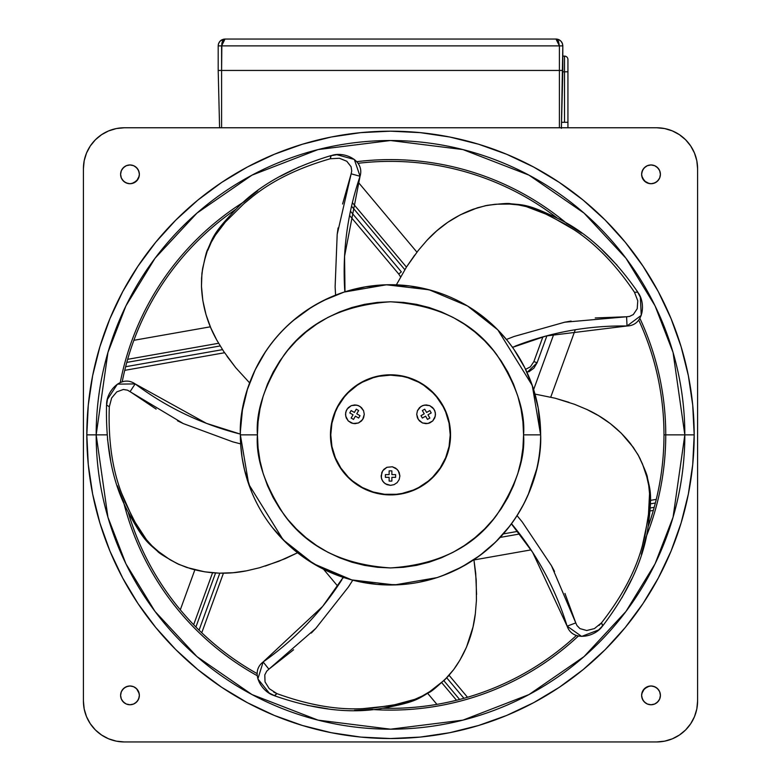 <?xml version="1.0" encoding="UTF-8"?>
<svg xmlns="http://www.w3.org/2000/svg" width="781" height="781" viewBox="0 0 781 781"><rect width="100%" height="100%" fill="white"/><g stroke="black" fill="none" stroke-linecap="round" stroke-linejoin="round"><path stroke-width="1.17" d="M650.495 500.387L656.265 499.371L650.495 500.387M449.075 675.292L467.516 697.277L449.075 675.292M223.425 573.205L201.752 632.756L223.425 573.205M224.557 352.748L124.735 370.35L224.557 352.748M399.169 273.692L398.749 274.053L349.576 215.449L398.749 274.053L401.356 271.856L350.444 211.173L401.356 271.856L398.749 274.053L400.585 276.874M527.058 372.478L537.094 362.765L546.915 335.781L537.094 362.765L533.882 361.593L542.883 336.875L533.882 361.593L537.094 362.765L533.892 368.163L528.825 371.844M139.369 695.373A9.382 9.382 0 0 1 129.988 704.755A9.382 9.382 0 0 1 120.596 695.373L121.319 691.781L123.349 688.735L126.395 686.704L129.988 685.991L133.571 686.704L136.616 688.735L138.657 691.781L139.369 695.373L138.657 698.966L136.616 702.012L133.571 704.042L129.988 704.755L126.395 704.042L123.349 702.012L121.319 698.966L120.596 695.373A9.382 9.382 0 0 1 129.988 685.991A9.382 9.382 0 0 1 139.369 695.373M660.404 695.373A9.382 9.382 0 0 1 651.012 704.755A9.382 9.382 0 0 1 641.631 695.373L642.343 691.781L644.384 688.735L647.429 686.704L651.012 685.991L654.605 686.704L657.651 688.735L659.681 691.781L660.404 695.373L659.681 698.966L657.651 702.012L654.605 704.042L651.012 704.755L647.429 704.042L644.384 702.012L642.343 698.966L641.631 695.373A9.382 9.382 0 0 1 651.012 685.991A9.382 9.382 0 0 1 660.404 695.373M660.404 174.339A9.382 9.382 0 0 1 651.012 183.72A9.382 9.382 0 0 1 641.631 174.339L642.343 170.746L644.384 167.71L647.429 165.67L651.012 164.957L654.605 165.67L657.651 167.71L659.681 170.746L660.404 174.339L659.681 177.931L657.651 180.977L654.605 183.008L651.012 183.72L647.429 183.008L644.384 180.977L642.343 177.931L641.631 174.339A9.382 9.382 0 0 1 651.012 164.957A9.382 9.382 0 0 1 660.404 174.339M139.369 174.339A9.382 9.382 0 0 1 129.988 183.72A9.382 9.382 0 0 1 120.596 174.339L121.319 170.746L123.349 167.71L126.395 165.67L129.988 164.957L133.571 165.67L136.616 167.71L138.657 170.746L139.369 174.339L138.657 177.931L136.616 180.977L133.571 183.008L129.988 183.72L126.395 183.008L123.349 180.977L121.319 177.931L120.596 174.339A9.382 9.382 0 0 1 129.988 164.957A9.382 9.382 0 0 1 139.369 174.339M86.818 434.861L96.17 434.861L107.944 352.446L125.926 305.879L155.029 258.257L196.968 213.096L251.99 175.149L318.052 149.581L390.5 140.521L462.948 149.581L529.01 175.149L584.032 213.096L625.971 258.257L655.074 305.879L673.056 352.446L684.83 434.861L694.182 434.861A303.682 303.682 0 0 1 390.5 738.533A303.682 303.682 0 0 1 86.818 434.861L88.282 405.095L92.656 375.612L99.9 346.705L109.936 318.648L122.676 291.704L138.003 266.145L155.751 242.208L175.764 220.125L197.847 200.112L221.784 182.354L247.343 167.036L274.287 154.296L302.345 144.251L331.251 137.017L360.734 132.643L390.5 131.179L420.266 132.643L449.749 137.017L478.655 144.251L506.713 154.296L533.657 167.036L559.216 182.354L583.153 200.112L605.236 220.125L625.249 242.208L642.997 266.145L658.324 291.704L671.064 318.648L681.1 346.705L688.344 375.612L692.718 405.095L694.182 434.861L692.718 464.627L688.344 494.1L681.1 523.016L671.064 551.074L658.324 578.008L642.997 603.576L625.249 627.514L605.236 649.597L583.153 669.61L559.216 687.358L533.657 702.675L506.713 715.425L478.655 725.461L449.749 732.705L420.266 737.079L390.5 738.533L360.734 737.079L331.251 732.705L302.345 725.461L274.287 715.425L247.343 702.675L221.784 687.358L197.847 669.61L175.764 649.597L155.751 627.514L138.003 603.576L122.676 578.008L109.936 551.074L99.9 523.016L92.656 494.1L88.282 464.627L86.818 434.861A303.682 303.682 0 0 1 390.5 131.179A303.682 303.682 0 0 1 694.182 434.861L684.83 434.861A294.33 294.33 0 0 1 390.5 729.19A294.33 294.33 0 0 1 96.17 434.861L106.997 434.861L96.17 434.861A294.33 294.33 0 0 1 390.5 140.521A294.33 294.33 0 0 1 684.83 434.861L665.754 434.861A275.254 275.254 0 0 1 646.16 536.84A275.254 275.254 0 0 0 665.754 434.861L684.83 434.861L673.056 517.276L655.074 563.833L625.971 611.455L584.032 656.616L529.01 694.563L462.948 720.131L390.5 729.19L318.052 720.131L251.99 694.563L196.968 656.616L155.029 611.455L125.926 563.833L107.944 517.276L96.17 434.861L86.818 434.861M86.818 435.124A303.682 303.682 0 0 0 88.263 464.392M88.302 464.851A303.682 303.682 0 0 0 92.636 494.002M92.675 494.197A303.682 303.682 0 0 0 109.867 550.898M110.004 551.24A303.682 303.682 0 0 0 155.673 627.416M155.829 627.602A303.682 303.682 0 0 0 197.759 669.532M197.944 669.678A303.682 303.682 0 0 0 274.121 715.347M274.453 715.494A303.682 303.682 0 0 0 331.154 732.685M331.349 732.724A303.682 303.682 0 0 0 360.5 737.049M360.968 737.098A303.682 303.682 0 0 0 390.236 738.533M390.764 738.533A303.682 303.682 0 0 0 420.032 737.098M420.5 737.049A303.682 303.682 0 0 0 449.651 732.724M449.846 732.685A303.682 303.682 0 0 0 506.547 715.494M506.879 715.347A303.682 303.682 0 0 0 583.056 669.678M583.241 669.532A303.682 303.682 0 0 0 625.171 627.602M625.327 627.416A303.682 303.682 0 0 0 670.996 551.24M671.133 550.898A303.682 303.682 0 0 0 688.325 494.197M688.364 494.002A303.682 303.682 0 0 0 692.698 464.851M692.737 464.392A303.682 303.682 0 0 0 694.182 435.124M578.34 636.056A275.254 275.254 0 0 1 372.517 709.519A275.254 275.254 0 0 0 578.34 636.056M257.193 675.672A275.254 275.254 0 0 1 123.72 502.632A275.254 275.254 0 0 0 257.193 675.672M663.987 434.861L665.754 434.861A275.254 275.254 0 0 0 639.893 318.384A275.254 275.254 0 0 1 665.754 434.861L663.987 434.861A273.487 273.487 0 0 0 638.76 320.151A273.487 273.487 0 0 1 663.977 436.96A273.487 273.487 0 0 0 663.987 434.861M392.599 708.328A273.487 273.487 0 0 0 576.31 635.529A273.487 273.487 0 0 1 388.401 708.328A273.487 273.487 0 0 0 392.599 708.328M648.201 526.423A273.487 273.487 0 0 0 663.977 436.96A273.487 273.487 0 0 1 648.201 526.423M128.201 512.258A273.487 273.487 0 0 0 257.076 673.583A273.487 273.487 0 0 1 128.201 512.258M383.051 708.24A273.487 273.487 0 0 0 388.401 708.328A273.487 273.487 0 0 1 383.051 708.24M447.982 452.228A60.049 60.049 0 0 0 450.549 434.88A60.049 60.049 0 0 1 390.5 494.91A60.049 60.049 0 0 1 330.451 434.861A60.049 60.049 0 0 0 357.083 484.757M357.19 484.825A60.049 60.049 0 0 0 367.5 490.331L357.132 484.786L348.033 477.318L352.407 481.281M367.539 490.351A60.049 60.049 0 0 0 373.006 492.303M373.123 492.342A60.049 60.049 0 0 0 440.396 468.268M440.464 468.17A60.049 60.049 0 0 0 445.971 457.861M445.99 457.822A60.049 60.049 0 0 0 447.952 452.355M538.373 408.873L537.679 405.232M419.114 582.236L436.891 577.647C519.326 549.228 542.463 473.364 540.637 434.861A150.137 150.137 0 0 1 436.891 577.647A150.137 150.137 0 0 1 240.363 434.861A150.137 150.137 0 0 1 344.109 292.074L344.938 291.801L344.109 292.074C261.674 320.483 238.537 396.348 240.363 434.861L257.427 434.861C255.651 411.724 264.525 385.111 284.04 355.013C307.148 322.719 342.634 304.971 390.5 301.788C438.366 304.971 473.852 322.719 496.96 355.013C516.475 385.111 525.349 411.724 523.573 434.861L540.637 434.861L532.261 385.433L497.848 329.894L467.507 305.976L429.228 289.81L386.419 284.782L344.109 292.074A150.137 150.137 0 0 1 540.637 434.861L538.207 407.946L532.954 387.454L524.881 367.91L514.132 349.683M512.502 347.36L513.254 346.901L512.414 347.233M493.807 325.921L494.5 326.585M482.238 316.012A150.137 150.137 0 0 0 482.15 315.944L484.376 317.691M470.416 307.763L476.283 311.639M479.876 314.226L482.062 315.875M504.477 337.138A150.137 150.137 0 0 0 489.98 322.407M528.171 494.763L536.684 469.088M529.323 492.03L532.857 482.56M516.3 516.807L517.256 515.304M511.448 523.817L515.519 517.988M532.681 552.392L511.409 523.866L532.671 552.382L567.133 626.167L575.773 622.906L564.956 593.453M526.033 499.44L525.593 500.367M532.076 484.816L529.352 491.962M536.069 471.597L534.145 478.519M344.938 291.801L344.567 256.217L360.051 176.262L351.147 173.821L342.586 204.007M431.258 290.366L409.615 285.944L387.561 284.753L365.567 286.812L344.109 292.074L323.158 300.675L311.844 306.972L292.699 320.952M487.774 320.493L479.534 313.972M468.727 306.718L489.199 321.723M497.848 329.894L487.822 320.532M571.087 321.05L564.683 322.202L514.074 336.474L506.43 339.462L507.308 340.545L497.312 329.348M512.473 347.32L508.187 341.639M318.814 302.94L319.771 302.423M321.713 301.407L322.875 300.822M305.683 310.975L307.548 309.725M297.746 316.803L303.526 312.478M294.32 319.575L297.659 316.871M337.841 406.706L335.332 412.007L331.935 423.204L330.783 434.861L331.935 446.507L335.332 457.705L340.848 468.034L348.277 477.084L352.621 481.018L362.355 487.52L373.162 492.001L384.642 494.285L396.357 494.285L402.147 493.426L413.354 490.029L418.645 487.52L428.378 481.018L432.723 477.084L440.152 468.034L445.668 457.705L449.065 446.507L450.217 434.861A59.717 59.717 0 0 0 443.159 406.696L436.657 396.973L432.723 392.638L423.673 385.209L418.645 382.192A59.717 59.717 0 0 0 362.345 382.202L357.327 385.209L348.277 392.638L344.343 396.973L337.841 406.706A59.717 59.717 0 0 0 330.783 434.861A59.717 59.717 0 0 1 390.5 375.144A59.717 59.717 0 0 1 450.217 434.861L449.065 423.204L445.668 412.007L443.159 406.706M440.172 401.717A59.717 59.717 0 0 0 423.644 385.189M357.356 385.189A59.717 59.717 0 0 0 340.828 401.717M562.291 43.267L560.807 41.042L562.291 43.267L562.808 45.874L562.808 70.446L559.401 70.446L559.401 127.762L559.401 70.446L562.808 70.446L561.412 127.762L562.808 45.874A6.824 6.824 0 0 0 562.779 45.2A6.824 6.824 0 0 1 562.808 45.874L559.401 45.874L559.401 70.446L221.599 70.446L221.599 127.762L221.599 45.874L559.401 45.874L558.405 41.051L555.984 39.05L225.016 39.05L555.984 39.05A6.824 6.824 0 0 1 562.515 43.892A6.824 6.824 0 0 0 555.994 39.05L559.401 45.874L559.401 70.446L218.192 70.446L219.588 127.762L218.192 70.446L221.599 70.446L221.863 43.267L222.595 41.051L225.016 39.05L223.678 39.177L225.016 39.05C220.867 39.45 218.592 41.725 218.192 45.874L218.192 70.446L218.192 45.874L562.808 45.874C562.408 41.725 560.133 39.45 555.984 39.05L555.984 39.05M561.549 122.305L567.933 122.305L567.933 71.803L567.933 122.305L564.517 122.305L564.517 71.803L567.933 71.803L567.933 59.522A3.417 3.417 0 0 0 564.517 56.115A3.417 3.417 0 0 1 567.933 59.522L567.933 71.803L564.517 71.803L564.517 56.115L564.517 71.803L562.779 71.803L564.517 71.803L564.517 122.305L561.549 122.305L561.402 128.309M564.517 56.115L562.808 56.115L564.517 56.115M567.933 122.305L567.933 127.762L567.933 122.305M558.6 39.567L560.817 41.051L558.6 39.567M224.342 39.177L222.595 41.051L221.599 45.874L218.192 45.874L218.319 44.546M222.4 39.567L220.183 41.051L218.719 43.248L220.183 41.051L223.678 39.177L221.628 39.948M218.563 43.629L218.368 44.302M221.599 45.874L225.016 39.05M122.227 381.733A273.487 273.487 0 0 1 235.833 209.308A273.487 273.487 0 0 0 122.227 381.733M358.128 163.297A273.487 273.487 0 0 1 388.401 161.384A273.487 273.487 0 0 0 358.128 163.297M416.722 414.301L417.435 417.894L419.475 420.939L422.521 422.97L426.104 423.683L429.696 422.97L432.742 420.939L434.773 417.894L435.495 414.301L434.773 410.708L432.742 407.662L429.696 405.632L426.104 404.919L422.521 405.632L419.475 407.662L417.435 410.708L416.722 414.301L417.435 410.708L420.891 406.501L424.278 405.095L429.696 405.632L433.914 409.088L435.31 412.466L435.31 416.127L432.742 420.939L427.939 423.507L422.521 422.97L418.304 419.514L416.722 414.301M429.853 418.05L427.48 419.417L425.606 416.166L422.355 418.04L420.988 415.677L424.239 413.803L422.365 410.552L424.727 409.185L426.611 412.436L429.862 410.562L431.219 412.924L427.968 414.799L429.853 418.05L427.968 414.799L431.219 412.924L429.862 410.562L426.611 412.436L424.727 409.185L422.365 410.552L424.239 413.803L420.988 415.677L422.355 418.04L425.606 416.166L427.48 419.417L429.853 418.05M418.645 382.192L407.838 377.721L402.147 376.296L390.5 375.144L378.853 376.296L373.162 377.721L362.355 382.192M364.278 414.301L363.565 417.894L361.525 420.939L358.479 422.97L354.896 423.683L351.304 422.97L348.258 420.939L346.227 417.894L345.505 414.301L346.227 410.708L348.258 407.662L351.304 405.632L354.896 404.919L358.479 405.632L361.525 407.662L363.565 410.708L364.278 414.301L363.565 410.708L360.109 406.501L356.722 405.095L351.304 405.632L347.086 409.088L345.69 412.466L345.69 416.127L348.258 420.939L353.061 423.507L358.479 422.97L362.696 419.514L364.278 414.301M399.882 475.971L399.169 479.563L397.138 482.609L394.093 484.64L390.5 485.362L386.907 484.64L383.861 482.609L381.831 479.563L381.118 475.971L382.7 470.758L386.907 467.302L392.335 466.774L397.138 469.342L399.169 472.388L399.882 475.971L398.3 470.758L395.713 468.17L392.335 466.774L386.907 467.302L383.861 469.342L381.831 472.388L381.294 477.806L382.7 481.184L385.287 483.781L390.5 485.362L394.093 484.64L397.138 482.609L399.169 479.563L399.882 475.971M356.273 409.185L358.635 410.552L356.761 413.803L360.012 415.677L358.645 418.04L355.394 416.166L353.52 419.417L351.147 418.05L353.032 414.799L349.781 412.924L351.138 410.562L354.389 412.436L356.273 409.185L354.389 412.436L351.138 410.562L349.781 412.924L353.032 414.799L351.147 418.05L353.52 419.417L355.394 416.166L358.645 418.04L360.012 415.677L356.761 413.803L358.635 410.552L356.273 409.185M385.384 477.337L385.384 474.614L389.133 474.614L389.133 470.855L391.867 470.855L391.867 474.614L395.616 474.614L395.616 477.337L391.867 477.337L391.867 481.096L389.133 481.096L389.133 477.337L385.384 477.337L389.133 477.337L389.133 481.096L391.867 481.096L391.867 477.337L395.616 477.337L395.616 474.614L391.867 474.614L391.867 470.855L389.133 470.855L389.133 474.614L385.384 474.614L385.384 477.337M443.159 463.016A59.717 59.717 0 0 0 450.217 434.861A59.717 59.717 0 0 1 390.5 494.568A59.717 59.717 0 0 1 330.783 434.861A59.717 59.717 0 0 0 337.841 463.016M340.828 467.995A59.717 59.717 0 0 0 357.356 484.532M362.345 487.51A59.717 59.717 0 0 0 418.655 487.51M423.644 484.532A59.717 59.717 0 0 0 440.172 467.995M447.972 417.425L445.98 411.88L447.972 417.425L450.266 428.974L450.266 440.748L449.397 446.576L445.98 457.842L440.435 468.219L432.967 477.318L436.921 472.954M432.967 392.394L428.593 388.44L432.967 392.394L440.435 401.493L445.98 411.88M427.285 387.386L425.079 385.755M373.064 377.389L367.519 379.371L378.785 375.954L390.5 374.802L402.215 375.954L413.481 379.371L423.868 384.926L428.593 388.44M348.033 392.394L344.079 396.758L348.033 392.394L357.132 384.926L367.519 379.371M343.025 398.076L341.404 400.282M333.028 452.287L335.02 457.842L333.028 452.287L330.734 440.748L330.734 428.974L331.603 423.146L333.028 417.425L337.538 406.55L344.079 396.758M353.715 482.326L355.921 483.956M407.936 492.323L413.481 490.341L402.215 493.758L396.387 494.627L384.613 494.627L378.785 493.758L367.519 490.341M437.975 471.636L439.596 469.44M450.217 434.861L449.924 440.709M390.5 494.568L384.642 494.285M330.783 434.861L331.076 429.003M390.5 375.144L396.357 375.436M157.469 551.181C158.484 552.821 165.494 557.175 178.507 564.253L190.798 568.724C209.162 573.879 227.769 574.582 246.601 570.813L259.634 567.728L246.601 570.813L233.226 572.717L219.236 573.166L204.759 571.838L186.669 567.445L177.141 563.579L169.594 559.44L158.523 551.581L151.934 545.773L146.438 539.651L133.18 519.277L121.602 493.26C112.249 468.971 108.149 440.142 109.311 406.774L111.654 397.968L116.769 391.886L123.349 389.465L127.508 390.168L130.076 391.623L156.141 409.098M265.286 566.059L285.182 558.669L297.561 552.772L278.846 561.275L259.634 567.728M177.512 420.783L183.369 423.614L232.699 441.821L240.636 443.891L242.071 457.432L244.57 470.142L251.492 491.581M261.342 511.399L261.655 511.926M272.618 527.829L274.941 530.699M285.797 542.463L291.918 548.086M287.945 544.513L286.442 543.088M284.948 541.623L284.382 541.067M245.712 474.565L246.347 476.82M647.4 477.679L647.42 477.747C647.537 475.805 644.423 468.161 638.057 454.786L630.745 443.94C618.923 428.974 604.279 417.474 586.824 409.449L574.474 404.285L586.824 409.449L598.763 415.775L610.351 423.634L621.276 433.211L633.332 447.406L638.78 456.133L642.451 463.914L646.785 476.781L648.699 485.352L649.548 493.533L648.298 517.813L642.372 545.665C635.666 570.813 622.037 596.547 601.477 622.857L594.409 628.607L586.697 630.511L579.951 628.607L576.993 625.591L575.773 622.906L576.993 625.591L579.961 628.598L586.697 630.511L594.409 628.607M568.919 402.313L555.135 398.212L534.995 394.093L555.135 398.212L574.474 404.285M537.348 403.601L538.324 408.6M554.539 571.438L551.464 565.708L522.255 521.981L517.051 515.636L523.846 503.833L529.303 492.089M540.52 428.935L540.325 425.245M538.451 409.342L536.811 401.2M205.052 258.511L207.834 249.207C206.614 250.642 204.642 258.667 201.928 273.223L201.478 286.295C202.24 305.351 207.326 323.266 216.737 340.018L223.688 351.45L216.737 340.018L210.792 327.883L206.038 314.714L202.826 300.539L201.478 286.295L201.566 278.163L202.65 268.371L205.032 258.511M227.027 356.312L235.764 367.734L249.637 382.905L235.764 367.734L223.688 351.45M254.528 371.209L255.416 369.335M256.344 367.46L255.914 368.32M351.099 166.753L351.733 170.932L351.147 173.821L351.733 170.932L351.099 166.753L346.784 161.247L351.118 166.753M338.075 227.935L337.187 234.388L335.117 286.93L335.596 295.12L335.098 295.325M265.638 351.489L263.636 354.574M255.807 368.534L252.341 376.091M207.805 250.301L211.29 242.237L215.419 235.13L225.406 221.999L243.643 203.929L251.863 197.173C272.071 180.762 298.225 167.954 330.314 158.748L339.423 158.26L346.784 161.247L339.423 158.26L330.314 158.748C298.225 167.954 272.071 180.762 251.863 197.173L243.643 203.929L225.406 221.999L215.419 235.13L211.29 242.237L207.805 250.301L207.863 249.149C213.242 236.858 213.389 232.767 237.19 208C259.185 185.341 290.376 167.905 330.773 155.663L330.314 158.748L331.124 155.692L336.826 154.697L354.34 159.451L360.051 176.262C364.991 159.754 343.152 150.938 331.124 155.692M510.618 203.763L510.686 203.773C508.87 203.05 500.641 203.646 485.948 205.569L473.384 209.171C455.489 215.8 440.035 226.168 427.002 240.284L418.274 250.437L427.002 240.284L436.706 230.883L447.767 222.302L460.253 214.863L477.464 207.785L487.451 205.305L495.984 204.222L509.563 204.075L518.311 204.895L526.355 206.623L549.063 215.312L573.713 229.555C595.561 243.701 615.818 264.622 634.504 292.299L637.774 300.802L637.208 308.729L633.313 314.548L629.535 316.432L626.596 316.764L595.239 317.955M414.682 255.114L406.52 266.956L396.377 284.84L406.52 266.956L418.274 250.437M431.161 290.337L427.763 289.419M411.216 286.158L405.456 285.465M409.264 285.905L411.07 286.139M453.605 669.678L456.104 666.154C466.687 650.28 473.091 632.805 475.336 613.729L476.43 600.384L475.336 613.729L473.013 627.036L466.472 647.224L459.921 660.14L453.615 669.678L444.614 679.958L448.841 675.516M476.586 594.487L475.707 573.283L473.921 559.684L476.225 580.107L476.43 600.384M311.287 633.079L315.797 628.383L268.908 669.171L263.138 661.966C249.442 672.412 261.918 692.386 274.443 695.607L269.25 693.059L257.876 678.923L263.138 661.966L268.908 669.171L266.731 671.172L264.788 674.921L266.731 671.172L268.908 669.171L293.578 649.782M351.44 579.824L352.778 580.176L348.355 587.087L315.797 628.373L348.355 587.087L352.778 580.176L376.979 584.383L399.208 584.735M442.505 575.695L445.941 574.377M460.478 567.68L467.731 563.609M444.604 679.958L429.823 691.556L422.267 696.027L414.75 699.356L391.271 705.673L362.95 708.64C336.962 710.036 308.27 705.028 276.894 693.606L269.24 688.657L265.042 681.911L264.779 674.911L265.042 681.911L269.24 688.657M463.035 566.303L461.278 567.26M459.423 568.236L460.273 567.797M386.263 584.93L383.403 584.823M343.679 577.501L342.888 578.174L343.386 577.403M398.32 584.784L393.692 584.959M256.08 501.734L256.578 502.72M244.59 470.201L247.557 480.764M241.817 455.694L242.071 457.432M241.104 449.719L241.212 450.754M240.636 443.891L240.558 442.505L240.636 443.891L232.699 441.821L183.369 423.614L127.508 390.168L123.339 389.485L116.769 391.886L111.654 397.968L109.311 406.774C108.149 440.142 112.249 468.971 121.602 493.26L125.497 503.159L137.046 526.091L146.438 539.651L151.934 545.773L158.523 551.581L157.44 551.171C147.414 542.248 143.577 540.852 127.371 510.559C112.62 482.648 105.669 447.591 106.519 405.388L107.466 399.325L117.404 384.145L135.152 383.91C120.977 374.109 105.845 392.15 106.646 405.056L106.519 405.407M240.353 434.021L240.499 441.099M206.399 423.341L135.152 383.91L130.076 391.623L135.152 383.91C166.246 407.135 200.444 423.634 237.736 433.416L206.399 423.341L240.372 434.099M242.891 462.274L242.686 461.161M251.14 490.702L248.641 484.025M285.27 327.776L284.509 328.528M311.795 307.011L303.418 312.556M409.371 583.798L409.996 583.719M377.047 584.383L386.575 584.94M343.298 577.393L350.073 579.443M265.677 351.44L255.192 369.813L247.392 389.475L242.432 410.035L240.411 431.092M272.589 527.8L286.822 543.449L303.116 556.941L321.137 568.012L340.545 576.437M442.456 575.714L461.737 567.016L479.602 555.691L495.701 541.975L509.71 526.121M107.495 439.01L110.609 460.185M117.365 485.743L123.837 502.603M130.788 516.963L135.074 524.402M157.498 551.21L158.523 551.581M164.264 555.887L165.474 556.736M170.707 560.123L179.65 564.712M106.646 405.056L109.311 406.774L106.646 405.056L107.466 399.325M237.736 433.416L239.494 433.865L237.736 433.416M540.637 434.861L523.573 434.861L522.928 421.818L521.015 408.893L517.842 396.231L513.439 383.93L507.865 372.127L501.148 360.929L493.367 350.435L484.601 340.76L474.916 331.993L464.431 324.213L453.234 317.496L441.421 311.912L429.13 307.519L416.458 304.346L403.543 302.423L390.5 301.788L377.457 302.423L364.542 304.346L351.87 307.519L339.579 311.912L327.766 317.496L316.569 324.213L306.084 331.993L296.399 340.76L287.633 350.435L279.852 360.929L273.135 372.127L267.561 383.93L263.158 396.231L259.985 408.893L258.072 421.818L257.427 434.861L258.072 447.904L259.985 460.819L263.158 473.491L267.561 485.782L273.135 497.585L279.852 508.792L287.633 519.277L296.399 528.952L306.084 537.728L316.569 545.509L327.766 552.216L339.579 557.8L351.87 562.203L364.542 565.376L377.457 567.289L390.5 567.933L403.543 567.289L416.458 565.376L429.13 562.203L441.421 557.8L453.234 552.216L464.431 545.509L474.916 537.728L484.601 528.952L493.367 519.277L501.148 508.792L507.865 497.585L513.439 485.782L517.842 473.491L521.015 460.819L522.928 447.904L523.573 434.861C525.349 457.988 516.475 484.601 496.96 514.699C473.852 546.993 438.366 564.741 390.5 567.933C342.634 564.741 307.148 546.993 284.04 514.699C264.525 484.601 255.651 457.988 257.427 434.861L240.363 434.861L248.739 484.279L283.152 539.817L313.493 563.736L351.772 579.912L394.581 584.94L436.911 577.637M432.967 477.318L423.868 484.786L413.481 490.341M348.033 477.318L340.565 468.219L335.02 457.842M621.901 597.846L631.829 578.877M641.386 554.227L646.053 536.791M648.874 521.093L649.772 512.551M644.667 469.918L644.188 468.522M640.332 459.13L637.403 453.741M602.629 625.806L598.597 629.964L581.64 636.408L567.133 626.167C572.844 642.421 595.688 636.73 602.629 625.806L601.477 622.857L602.932 625.601M599.037 625.444L601.477 622.857C622.037 596.547 635.666 570.813 642.372 545.665L645.038 535.366L649.177 510.022L649.548 493.533L648.699 485.352L646.785 476.781M517.051 515.645L522.255 521.981L551.464 565.708L575.773 622.906L567.133 626.167C555.633 589.099 537.67 555.652 513.244 525.818L511.516 523.719M299.094 166.988L279.92 176.496M257.701 190.818L243.672 202.181M232.162 213.233L226.412 219.607M202.65 268.371L201.849 274.453M335.605 295.12L335.117 286.93L337.187 234.388L351.147 173.821L360.051 176.262C347.565 213.008 342.439 250.633 344.665 289.126L344.841 291.83M617.019 265.149L602.053 249.852M581.562 233.138L566.42 223.307M552.352 215.781L544.513 212.286M637.657 292.123L634.504 292.299L637.657 292.123L640.361 297.239L641.25 315.358L627.026 325.98C644.257 325.579 645.897 302.091 637.657 292.123L637.56 291.762M502.388 203.968L500.904 203.987M494.685 204.329L484.757 205.872M506.43 339.462L514.074 336.474L564.683 322.211L626.596 316.764L627.026 325.98L626.596 316.764L629.535 316.432L633.303 314.538L637.208 308.729L637.774 300.802L634.504 292.299C615.818 264.622 595.561 243.701 573.713 229.555L564.741 223.835L541.926 212.071L526.355 206.623L518.311 204.895L509.563 204.075M627.026 325.98C588.22 325.472 550.859 332.218 514.943 346.237L546.202 335.967L627.026 325.98M306.992 705.292L328.098 708.875M354.496 710.349L372.527 709.402M388.333 707.235L396.728 705.448M429.159 692.415L429.101 692.454C430.985 691.976 437.301 686.645 448.05 676.453L453.605 669.688M435.7 687.417L436.882 686.528M274.443 695.607L276.894 693.606L274.736 695.842C314.587 709.685 350.083 713.902 381.187 708.504C415.004 702.451 417.523 699.229 429.101 692.454M273.682 692.083L276.894 693.606C308.27 705.028 336.962 710.036 362.95 708.64L373.572 707.996L398.945 704.101L414.75 699.356L422.267 696.027L429.823 691.556M263.138 661.966C294.837 639.571 321.098 612.148 341.922 579.697L322.66 606.388L263.138 661.966M460.595 567.621L461.864 566.947M255.758 368.652L255.104 369.989M284.313 540.989L285.631 542.297M285.895 542.551L286.93 543.547M450.549 434.832A60.049 60.049 0 0 0 423.917 384.955M423.81 384.887A60.049 60.049 0 0 0 413.5 379.381M413.461 379.371A60.049 60.049 0 0 0 407.994 377.408M407.877 377.369A60.049 60.049 0 0 0 340.604 401.444M340.536 401.541A60.049 60.049 0 0 0 335.029 411.86M335.01 411.899A60.049 60.049 0 0 0 333.048 417.366M333.018 417.484A60.049 60.049 0 0 0 330.451 434.841M330.451 434.861A60.049 60.049 0 0 1 390.5 374.802A60.049 60.049 0 0 1 450.549 434.861M653.346 510.403L650.124 510.969L653.346 510.403M519.629 533.979L500.152 537.416L519.629 533.979M473.969 559.948L531.021 549.883L473.969 559.948M193.659 624.712L212.559 572.785L193.659 624.712M194.859 569.818L180.304 609.815L194.859 569.818M352.358 202.66L406.432 267.102L352.358 202.66M416.927 252.156L358.118 182.08L416.927 252.156M533.638 389.563L553.856 334.024L533.638 389.563M550.751 397.119L575.275 329.738L550.751 397.119M404.812 269.67L351.538 206.174L404.812 269.67M220.174 345.944L126.786 362.404L220.174 345.944M125.643 366.719L222.507 349.644L125.643 366.719M127.654 359.319L218.592 343.279L127.654 359.319M210.343 326.819L133.883 340.301L210.343 326.819M215.556 573L195.904 627.016L215.556 573M199.067 630.16L219.803 573.176L199.067 630.16M443.901 680.739L459.609 699.464L443.901 680.739M463.924 698.302L446.771 677.859L463.924 698.302M456.504 700.254L441.773 682.701L456.504 700.254M323.519 569.222L337.646 586.062L323.519 569.222M427.695 693.372L436.921 704.374L427.695 693.372M503.315 533.911L517.608 531.392L503.315 533.911M650.309 507.992L654.214 507.308L650.309 507.992M655.357 502.993L650.466 503.852L655.357 502.993M566.489 223.22A275.254 275.254 0 0 0 356.8 161.677A275.254 275.254 0 0 1 566.489 223.22M243.604 202.074A275.254 275.254 0 0 0 120.274 382.495A275.254 275.254 0 0 1 243.604 202.074M108.686 130.886L101.608 134.664L108.686 130.886L101.608 134.664L95.399 139.76L90.313 145.959L86.525 153.047L84.192 160.72L83.411 168.716L83.411 701.006L83.411 168.716A40.944 40.944 0 0 1 124.355 127.762L656.645 127.762L124.355 127.762L116.369 128.553L108.686 130.886L101.608 134.664L95.399 139.76L90.313 145.959L86.525 153.047M86.525 716.675L90.313 723.753L86.525 716.675L90.313 723.753L95.399 729.962L101.608 735.048L108.686 738.836L116.369 741.159L124.355 741.95L656.645 741.95L124.355 741.95A40.944 40.944 0 0 1 83.411 701.006L84.192 708.992L86.525 716.675L90.313 723.753L95.399 729.962L101.608 735.048L108.686 738.836M672.314 738.836L679.392 735.048L672.314 738.836L679.392 735.048L685.601 729.962L690.687 723.753L694.475 716.675L696.808 708.992L697.589 701.006L697.589 168.716L697.589 701.006A40.944 40.944 0 0 1 656.645 741.95L664.631 741.159L672.314 738.836L679.392 735.048L685.601 729.962L690.687 723.753L694.475 716.675M694.475 153.047L690.687 145.959L694.475 153.047L690.687 145.959L685.601 139.76L679.392 134.664L672.314 130.886L664.631 128.553L656.645 127.762A40.944 40.944 0 0 1 697.589 168.716L696.808 160.72L694.475 153.047L690.687 145.959L685.601 139.76L679.392 134.664L672.314 130.886M392.599 161.384A273.487 273.487 0 0 1 557.214 218.065A273.487 273.487 0 0 0 388.401 161.384A273.487 273.487 0 0 1 392.599 161.384M120.782 693.548L121.319 691.781M122.178 690.16L124.775 687.573L122.178 690.16L124.775 687.573L128.152 686.167M137.788 690.16L139.184 693.548L136.616 688.735L137.788 690.16L135.201 687.573L136.616 688.735L133.571 686.704L129.988 685.991M139.184 697.208L137.788 700.586L135.201 703.173M133.571 704.042L131.813 704.579M128.152 704.579L126.395 704.042M124.775 703.173L122.178 700.586M121.319 698.966L120.782 697.208M641.816 693.548L644.384 688.735L649.187 686.167M652.848 686.167L656.225 687.573L658.822 690.16M659.681 691.781L660.218 693.548M660.218 697.208L659.681 698.966M658.822 700.586L656.225 703.173M654.605 704.042L652.848 704.579M649.187 704.579L647.429 704.042M645.799 703.173L643.212 700.586L645.799 703.173L643.212 700.586L641.816 697.208M641.816 172.513L643.212 169.126L645.799 166.538M647.429 165.67L649.187 165.142M652.848 165.142L654.605 165.67M656.225 166.538L658.822 169.126M659.681 170.746L660.218 172.513M660.218 176.174L659.681 177.931M658.822 179.552L656.225 182.139L658.822 179.552L656.225 182.139L652.848 183.545M649.187 183.545L644.384 180.977L641.816 176.174M120.782 172.513L121.319 170.746M122.178 169.126L124.775 166.538M126.395 165.67L128.152 165.142M133.571 165.67L129.988 164.957M135.201 166.538L137.788 169.126L135.201 166.538L137.788 169.126L139.184 172.513M139.184 176.174L136.616 180.977L131.813 183.545M128.152 183.545L124.775 182.139L122.178 179.552M121.319 177.931L120.782 176.174M645.799 687.573L643.212 690.16L647.429 686.704M643.212 179.552L645.799 182.139L642.343 177.931M135.201 182.139L137.788 179.552L133.571 183.008M101.608 134.664L95.399 139.76M90.313 723.753L95.399 729.962M679.392 735.048L685.601 729.962M690.687 145.959L685.601 139.76M124.775 687.573L126.395 686.704M138.657 691.781L139.184 693.548M643.212 700.586L642.343 698.966M656.225 182.139L654.605 183.008M137.788 169.126L138.657 170.746M694.182 434.597A303.682 303.682 0 0 0 692.737 405.329M692.698 404.861A303.682 303.682 0 0 0 688.364 375.71M688.325 375.515A303.682 303.682 0 0 0 671.133 318.814M670.996 318.472A303.682 303.682 0 0 0 625.327 242.295M625.171 242.11A303.682 303.682 0 0 0 583.241 200.19M583.056 200.034A303.682 303.682 0 0 0 506.879 154.365M506.547 154.228A303.682 303.682 0 0 0 449.846 137.036M449.651 136.997A303.682 303.682 0 0 0 420.5 132.663M420.032 132.614A303.682 303.682 0 0 0 390.764 131.179M390.236 131.179A303.682 303.682 0 0 0 360.968 132.614M360.5 132.663A303.682 303.682 0 0 0 331.349 136.997M331.154 137.036A303.682 303.682 0 0 0 274.453 154.228M274.121 154.365A303.682 303.682 0 0 0 197.944 200.034M197.759 200.19A303.682 303.682 0 0 0 155.829 242.11M155.673 242.295A303.682 303.682 0 0 0 110.004 318.472M109.867 318.814A303.682 303.682 0 0 0 92.675 375.515M92.636 375.71A303.682 303.682 0 0 0 88.302 404.861M88.263 405.329A303.682 303.682 0 0 0 86.818 434.597M598.597 629.964L602.912 625.64C628.412 591.978 643.398 559.528 647.879 528.278C652.565 494.246 650.28 490.858 647.42 477.747M330.793 155.663L336.826 154.697M344.558 256.197L344.997 291.782M640.361 297.239L637.579 291.801C613.446 257.144 587.224 232.865 558.884 218.944C527.966 203.968 524.041 205.091 510.686 203.773M546.212 335.957L512.512 347.369M274.697 695.822L269.25 693.059M322.651 606.398L343.21 577.354M533.882 361.593L530.387 366.845L525.584 369.345"/></g></svg>
